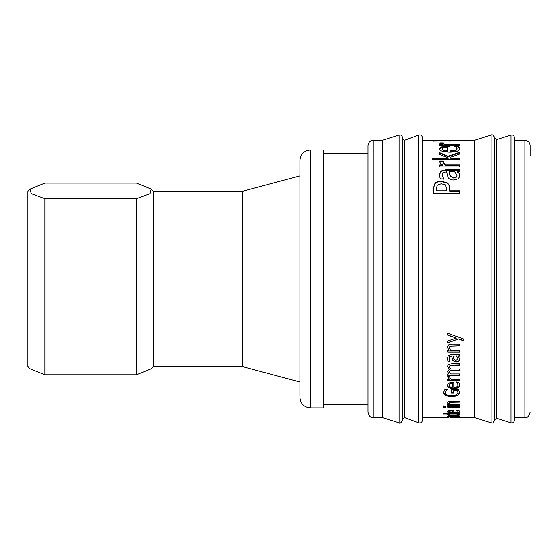 <?xml version="1.0" encoding="UTF-8"?>
<svg xmlns="http://www.w3.org/2000/svg" width="558" height="558" viewBox="0 0 558 558"><rect width="100%" height="100%" fill="white"/><g stroke="black" fill="none" stroke-linecap="round" stroke-linejoin="round"><path stroke-width="0.84" d="M459.471 345.66L450.125 345.995L449.246 347.592L450.669 350.487L459.471 350.487L459.471 352.182L447.69 352.182L447.69 350.487L449.002 350.215L447.363 347.146M459.471 351.903L447.69 351.903M449.002 350.487L447.363 347.404C447.404 345.318 448.89 344.244 451.827 344.174L459.471 344.174L459.471 345.918L450.125 346.246L449.246 347.857M457.972 358.752L456.57 355.892L453.305 356.185L453.787 359.094L455.921 360.573L457.972 358.752L456.57 356.185M456.57 355.892L453.305 356.185M459.471 355.892L458.223 355.892L459.799 359.331L458.76 361.382L456.06 362.219L452.615 360.489L451.722 356.185L449.56 356.848L449.169 358.543L449.971 361.451L447.948 361.451L447.411 358.536L448.29 355.599L451.422 354.525L459.471 354.525L459.471 356.185L458.223 356.185M449.971 361.138L447.948 361.138L447.411 358.229M459.799 359.031L458.76 361.068L456.06 361.905L452.615 360.182L451.722 355.892L449.56 356.555L449.169 358.543M449.818 376.155L449.727 377.278L451.115 379.433L459.471 379.433L459.471 380.793L447.69 380.793L447.69 379.433L449.448 379.433L447.69 376.65M459.471 380.403L447.69 380.403M449.448 379.433L447.76 376.455L449.818 376.455L449.727 377.278M449.908 383.862L449.908 383.472L452.273 383.032L452.273 383.423L449.908 383.862L448.988 385.306L449.922 386.799L452.273 387.405L452.273 383.423M449.908 383.472L448.988 385.306M456.584 382.286L458.746 382.286L459.736 384.922C459.659 387.371 457.623 388.612 453.647 388.647C449.636 388.542 447.544 387.405 447.363 385.229L448.674 383.011L453.787 382.139L453.787 387.405C456.556 387.364 457.965 386.548 458.006 384.936L457.483 382.969L456.584 381.972M459.736 384.525C459.659 386.959 457.623 388.201 453.647 388.228C449.636 388.131 447.544 387.001 447.363 384.832M457.483 382.969L456.584 382.363M458.006 384.936L457.483 383.367M459.471 401.648L450.125 401.823L449.246 402.653L450.669 404.445L459.471 404.445L459.471 405.275L447.69 405.275L447.69 404.445L449.002 404.445L449.002 403.971L447.363 402.423M459.471 403.971L459.471 404.801L447.69 404.801M449.002 404.445L447.363 402.89C447.404 401.802 448.89 401.237 451.827 401.188L459.471 401.188L459.471 402.116L450.125 402.29L449.246 403.12M459.471 405.966L459.471 406.726L447.69 406.726L447.69 405.966M447.69 406.447L459.471 406.447L459.471 407.214L447.69 407.214L447.69 406.447M449.908 411.1L449.908 410.597L452.273 410.395L452.273 410.89L449.908 411.1L448.988 411.748L449.922 412.404L452.273 412.662L452.273 410.89M449.908 410.597L448.988 411.748M456.584 410.353L458.746 410.353L459.736 411.581C459.659 412.655 457.623 413.185 453.647 413.178C449.636 413.157 447.544 412.669 447.363 411.72L448.674 410.702L453.787 410.283L453.787 412.662C456.556 412.655 457.965 412.299 458.006 411.588L457.469 410.353M459.736 411.079C459.659 412.146 457.623 412.683 453.647 412.676L452.273 412.648M450.473 412.522L447.418 411.462M457.483 410.367L457.483 410.862L456.584 410.388M458.006 411.588L457.483 410.862M449.804 413.624L449.183 414.678C449.225 415.096 450.711 415.298 453.633 415.305C456.451 415.319 457.881 415.145 457.916 414.775L457.916 414.259L456.611 413.624M456.611 413.68L456.611 414.134L449.804 414.134L449.183 414.678M457.916 414.775L456.611 414.134M449.804 413.68L449.804 414.134M449.455 414.943L447.363 414.231M459.799 414.35L457.713 414.992M443.08 413.68L459.471 413.68L459.471 414.134L458.271 414.134L459.799 414.866L458.223 415.452L449.002 415.403L447.363 414.747L448.165 414.134L443.08 414.134L443.08 413.68M448.165 413.68L448.165 414.134M449.002 414.887L449.002 415.403M458.271 413.68L458.271 414.134M453.305 415.968L453.787 416.693L455.921 416.889L457.972 416.652L457.727 415.968M456.57 415.968L453.305 416.254M457.972 416.652L456.57 416.254M449.169 416.47L447.411 416.101M449.56 415.843L449.169 416.617L449.971 416.993L447.948 416.993L447.411 416.617L448.29 416.156L451.422 415.968L459.471 415.968L458.223 416.254L459.799 416.728L452.615 416.882L451.722 416.254L449.169 416.617M453.466 416.477L451.722 415.738M459.129 416.421L457.972 416.512M447.948 416.47L447.948 416.993M452.615 416.359L452.615 416.882M458.76 416.463L458.76 416.986M439.948 143.462L443.38 143.462M439.844 145.01L442.766 145.01L442.766 144.501L439.948 142.946L443.38 142.946M443.38 142.981L443.233 143.852L445.542 145.01L459.471 145.01L459.471 145.854M439.948 143.427L439.948 142.946M445.542 145.01L445.542 144.501L459.471 144.501L459.471 145.345L439.844 145.345L439.844 144.501L442.766 144.501M443.233 143.336L445.542 144.501M447.474 150.855L447.474 147.249L443.533 147.605L442.006 148.84L443.554 150.248L447.474 150.855L447.474 151.337L443.554 150.73L443.554 150.248M443.554 150.73L442.006 148.84M455.635 146.887L458.264 146.887L459.918 148.993M449.992 150.855L449.992 151.337C454.617 151.253 456.96 150.479 457.03 149.007L456.165 147.207L454.658 146.384L458.264 146.384L459.918 148.498C459.778 150.806 456.395 152.027 449.762 152.174C443.08 151.978 439.585 150.848 439.292 148.777L441.476 146.928L449.992 146.28L449.992 150.855C454.617 150.772 456.96 149.99 457.03 148.512M439.292 149.265L441.476 147.431L449.992 146.782M458.264 146.887L458.264 146.384M441.476 147.431L441.476 146.928M439.844 162.238L439.948 161.534L443.38 161.534M439.844 165.412L442.766 165.412L442.766 164.98C440.715 163.696 439.746 162.629 439.844 161.799L439.948 161.088L443.38 161.088M443.38 161.178L443.233 162.566L445.542 165.412L459.471 165.412M439.948 161.534L439.948 161.088M445.542 165.412L445.542 164.98L459.471 164.98L459.471 166.898L439.844 166.898L439.844 164.98L442.766 164.98M443.233 162.127L445.542 164.98M456.967 175.128L454.637 171.759L449.19 171.759L449.992 175.596L453.556 177.639C455.823 177.611 456.96 176.774 456.967 175.128L456.967 175.519C456.96 177.158 455.823 177.988 453.556 178.023L453.556 177.639M453.556 178.023L449.992 175.986L449.19 171.759M439.376 175.226L440.841 171.432L446.051 170.106L459.471 170.106M443.638 178.888L440.269 178.888L439.376 174.835L440.841 171.027L446.051 169.695L459.471 169.695L459.471 171.759L457.393 171.759L457.393 172.164L459.067 173.294L460.022 175.916L458.285 178.79L453.787 179.997C451.066 180.025 449.155 179.195 448.046 177.521L446.56 171.759L442.961 172.61L442.299 175.24L443.638 179.139M459.067 173.691L460.022 176.307M442.299 174.849L443.638 178.755M457.393 171.759L459.067 173.294M445.186 184.851L441.308 183.763L437.319 185.144L436.321 188.632L436.321 190.836L446.756 190.836L446.756 189.016L445.186 184.851M446.756 190.836L436.321 190.836M433.315 188.813L434.947 183.756C436.237 182.313 438.323 181.573 441.197 181.531L447.007 183.164C448.799 184.328 449.706 186.246 449.72 188.925M449.72 190.836L459.471 190.836L459.471 193.549L433.315 193.549L433.315 188.471L434.947 183.394C436.237 181.943 438.323 181.204 441.197 181.162L447.007 182.801C448.799 183.966 449.706 185.898 449.72 188.583L449.72 191.171L459.471 191.171M439.844 153.213L448.046 156.742L459.471 152.773M432.15 158.563L448.13 158.563L448.13 158.102L439.844 154.496L439.844 152.739L448.046 156.282L459.471 152.292L459.471 154.12L449.992 157.468L451.269 158.102L459.471 158.102L459.471 159.762L432.15 159.762L432.15 158.102L448.13 158.102M449.992 157.468L449.992 157.928L451.269 158.563L459.471 158.563M448.046 156.742L448.046 156.282M451.269 158.563L451.269 158.102M444.803 140.323L436.321 140.644L446.156 140.644L444.803 140.323M446.156 140.832L449.064 140.839M433.315 140.979L434.689 140.839L434.689 140.316L436.893 140.337M436.321 140.832L434.689 140.839M448.088 140.853L448.088 140.33L453.305 140.33M445.033 140.33L448.088 140.33M449.064 140.923L459.471 140.644L433.315 140.923L433.315 140.456L434.689 140.316L422.336 140.309L422.336 417.565L448.353 417.565M450.501 417.565L474.649 417.565L474.649 140.309L449.064 140.644M445.737 405.91L445.737 406.775L443.673 406.775L443.673 405.91M443.673 406.391L445.737 406.391L445.737 407.263L443.673 407.263L443.673 406.391M453.403 392.553L451.575 392.553M457.972 392.748L457.462 390.454L453.403 390.454L453.403 392.978L451.575 392.978L451.575 389.644L458.425 389.644L459.778 392.706L457.727 395.713L451.61 396.808L445.647 395.706L443.498 392.699L444.845 389.686L447.363 389.686L446.037 390.97L445.305 392.839C445.493 394.632 447.572 395.566 451.548 395.643L456.305 394.862L457.972 392.748L457.462 390.872L453.403 390.872M447.363 389.372L446.037 390.551L445.305 392.839M459.778 392.274L457.727 395.273L451.61 396.361L445.647 395.266L443.498 392.267M457.462 390.454L457.462 390.872M446.037 390.551L446.037 390.97M447.363 371.196L448.988 373.916L447.363 371.544L449.399 369.236L447.363 366.146M459.471 374.99L447.69 374.99M459.471 370.1L450.069 370.345L449.246 371.572L450.669 373.916L459.471 373.916L459.471 375.353L447.69 375.353L447.69 373.916L448.988 373.916M459.471 365.002L450.069 365.253L449.246 366.864L450.711 368.971L459.471 368.943L459.471 370.442L450.069 370.693L449.246 371.928M449.399 369.236L447.363 366.473L448.367 364.548L451.715 363.767L459.471 363.767L459.471 365.323L450.069 365.581L449.246 366.864M450.069 370.345L450.069 370.693M463.81 340.764L458.899 338.873L447.69 342.919L447.69 341.022L456.416 338.127L447.69 335.002M458.899 338.873L447.69 342.682M456.416 338.127L447.69 335.212L447.69 333.321L463.81 339.09L463.81 340.994L458.899 339.104M530.1 156.003L530.1 145.54C529.793 142.367 528.049 140.623 524.869 140.309L524.869 417.565L527.136 417.056C527.875 417.461 528.865 415.884 530.1 412.334M373.163 140.309L371.126 140.728C371.21 140.867 368.887 140.742 367.931 145.54L367.931 412.334C369.04 415.717 370.003 417.272 370.826 417.014L373.163 417.565L373.163 140.309L382.579 140.309L382.579 417.565L399.047 422.797C399.926 423.752 401.062 422.922 402.457 420.307L402.457 137.575C402.06 135.531 400.923 134.701 399.047 135.078L399.047 422.797M422.336 137.54L422.336 420.341C422.008 422.371 420.837 423.187 418.821 422.797L418.821 135.078C420.837 134.694 422.008 135.51 422.336 137.54M494.528 137.575L494.528 420.307C492.568 424.603 491.975 422.392 491.117 422.797L491.117 135.078C492.442 134.394 493.579 135.224 494.528 137.575M496.571 418.221L496.571 139.66L494.528 138.168L494.528 419.714L496.571 418.221L510.995 422.797C512.969 423.11 514.106 422.28 514.406 420.307L514.406 137.575C514.106 135.601 512.969 134.771 510.995 135.078L510.995 422.797M30.111 189.106L27.9 191.317L27.9 366.564L30.111 368.775L44.905 374.767L136.452 374.767L151.239 368.775L153.45 366.564L153.45 191.317L151.239 189.106L150.088 193.619L136.452 198.683L44.905 198.683L31.262 193.619L30.111 189.106L44.905 183.115L136.452 183.115L151.239 189.106M44.905 374.767L44.905 198.683M136.452 374.767L136.452 198.683M310.387 149.99L310.387 407.891L323.466 407.891L323.466 149.99L310.387 149.99C304.033 150.611 300.546 154.099 299.925 160.453L299.925 396.243M299.925 381.986L242.381 366.564L242.381 191.317L299.925 175.896M453.647 388.228L453.647 388.647M450.125 401.823L450.125 402.29M452.754 401.648L452.754 402.116M453.647 412.676L453.647 413.178M453.668 415.305L453.668 415.654M458.223 414.936L458.223 415.452M449.56 416.017L449.56 416.366M459.367 147.786L459.367 147.291M448.193 146.782L448.193 146.28M449.992 175.986L449.992 175.596M446.051 170.106L446.051 169.695M440.841 171.432L440.841 171.027M441.197 181.531L441.197 181.162M434.947 183.756L434.947 183.394M447.007 183.164L447.007 182.801M445.647 395.266L445.647 395.706M451.61 396.361L451.61 396.808M457.727 395.273L457.727 395.713M402.457 138.837L404.571 140.309L404.571 417.565L402.457 419.044M447.021 140.309L450.634 140.309M382.579 140.309L399.047 135.078M404.571 417.565L418.821 422.797M404.571 140.309L418.821 135.078M474.649 417.565L491.117 422.797M474.649 140.309L491.117 135.078M496.571 139.66L510.995 135.078M514.406 417.565L524.869 417.565M514.406 140.309L524.869 140.309M373.163 417.565L382.579 417.565M367.931 153.387L323.466 153.387M367.931 404.487L323.466 404.487M310.387 407.891C304.033 407.27 300.546 403.783 299.925 397.429M242.381 191.317L153.45 191.317M242.381 366.564L153.45 366.564"/></g></svg>
